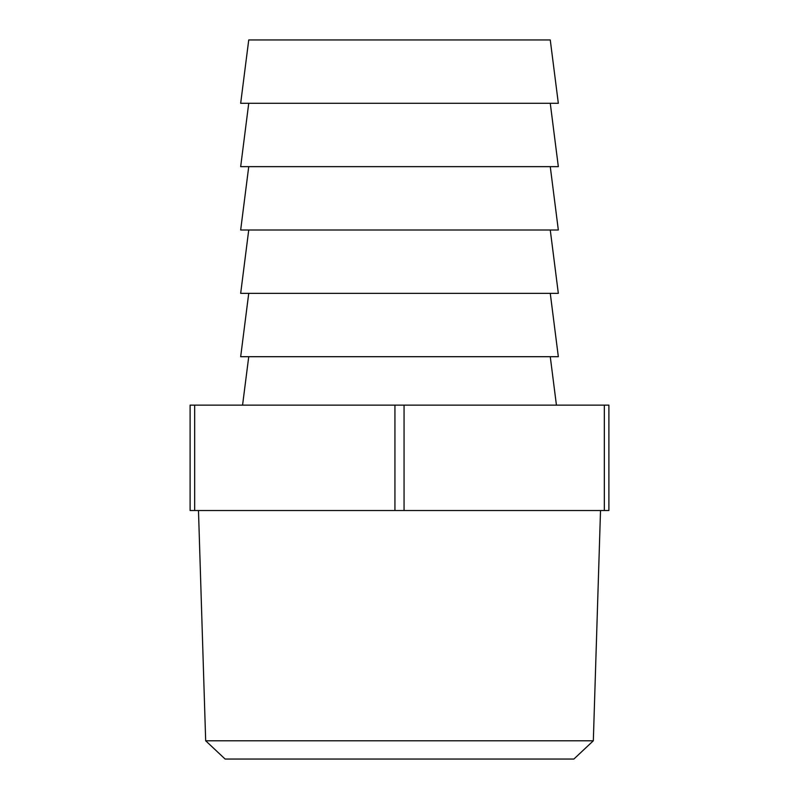 <?xml version="1.0" encoding="UTF-8"?>
<svg xmlns="http://www.w3.org/2000/svg" width="799" height="799" viewBox="0 0 799 799"><rect width="100%" height="100%" fill="white"/><g stroke="black" fill="none" stroke-linecap="round" stroke-linejoin="round"><path stroke-width="1.2" d="M593.327 740.783L573.882 759.05L225.118 759.05L205.673 740.783L593.327 740.783L600.518 510.521M205.673 740.783L198.482 510.521M248.739 356.704L242.566 405.133M550.261 356.704L556.434 405.133M248.739 293.353L240.669 356.704L558.331 356.704L550.261 293.353M248.739 230.002L240.669 293.353L558.331 293.353L550.261 230.002M248.739 103.301L240.669 166.651L558.331 166.651L550.261 103.301M550.261 39.95L248.739 39.95L240.669 103.301L558.331 103.301L550.261 39.95M248.739 166.651L240.669 230.002L558.331 230.002L550.261 166.651M604.324 510.521L604.324 405.133L608.898 405.133L608.898 510.521L190.102 510.521L190.102 405.133L194.676 405.133L194.676 510.521M394.936 510.521L394.936 405.133L194.676 405.133M604.324 405.133L404.064 405.133L404.064 510.521M394.936 405.133L404.064 405.133"/></g></svg>
